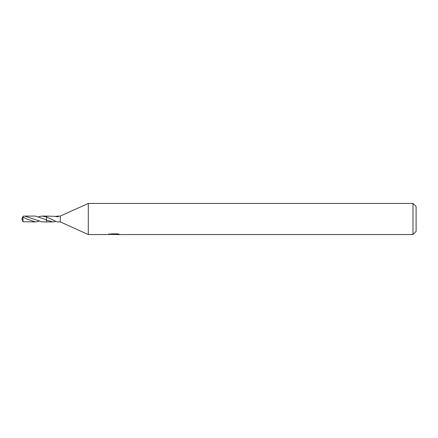 <?xml version="1.0" encoding="UTF-8"?>
<svg xmlns="http://www.w3.org/2000/svg" width="438" height="438" viewBox="0 0 438 438"><rect width="100%" height="100%" fill="white"/><g stroke="black" fill="none" stroke-linecap="round" stroke-linejoin="round"><path stroke-width="0.66" d="M109.04 233.487L108.931 234.56L88.29 234.56L60.285 221.907L60.285 216.093L88.29 203.44L412.99 203.44L416.1 206.55L416.1 231.45L412.99 234.56L115.873 234.56L115.813 233.859M88.29 234.56L88.29 203.44M115.813 234.314L112.418 234.407M114.225 234.56L113.491 234.56M412.99 234.56L412.99 203.44M109.04 234.527L114.849 234.264L109.872 234.264L111.493 233.859L117.63 233.859L119.41 234.314L115.813 234.549M46.598 221.907L46.598 220.226L44.172 219L35.473 216.087L24.785 216.093L42.174 221.913L46.587 221.913L46.587 220.232L52.872 221.907L46.598 221.907M38.829 216.607L42.174 216.087L46.598 216.974L46.598 216.093L55.172 216.345M60.285 221.907L57.477 221.907L55.188 221.245M55.517 216.591L57.477 216.093L60.285 216.093M57.477 216.093L58.249 216.854L55.172 216.476M42.174 216.087L46.587 216.087L46.587 216.963L55.188 221.048M114.849 233.859L114.849 234.264M55.517 221.409L55.172 221.524M55.172 221.042L55.172 221.655L52.872 221.907M46.587 220.363L46.587 216.558M38.829 221.393L35.473 221.913L27.134 219.186L22.743 216.925L23.154 216.219L24.785 216.093M22.957 217.653L22.957 217.177L21.9 219L22.957 217.653L23.017 221.748L35.473 221.913M22.163 218.359L22.743 216.925M22.163 219.641L23.017 221.748M22.064 219.427L21.9 219"/></g></svg>
